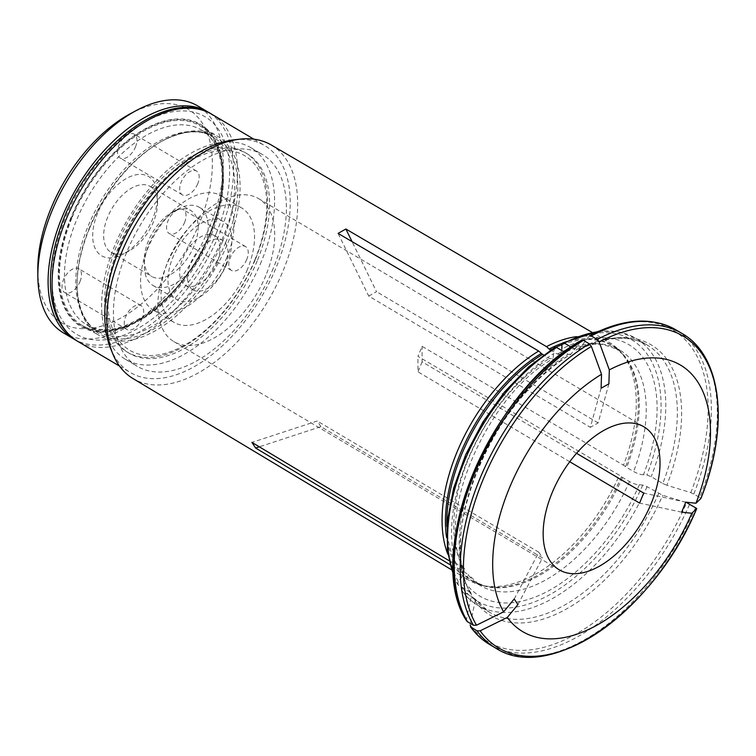 <?xml version="1.0" encoding="UTF-8"?>
<svg xmlns="http://www.w3.org/2000/svg" width="756" height="756" viewBox="0 0 756 756"><rect width="100%" height="100%" fill="white"/><g stroke="black" fill="none" stroke-linecap="round" stroke-linejoin="round"><path stroke-width="0.57" stroke-dasharray="3.78 2.83" d="M254.706 260.244A113.022 63.693 -59.4 0 1 117.104 337.932A113.022 63.693 -59.4 0 1 190.106 160.811A113.022 63.693 -59.4 0 1 254.706 260.244M255.245 259.733A115.885 65.299 -59.4 0 1 127.084 352.012A115.885 65.299 -59.4 0 1 129.938 219.023A115.885 65.299 -59.4 0 1 245.18 152.589A115.885 65.299 -59.4 0 1 255.245 259.733M107.749 216.953A38.32 21.593 120.6 0 0 111.075 252.391A38.32 21.593 120.6 0 0 128.993 251.03A38.32 21.593 120.6 0 0 153.449 221.877A38.32 21.593 120.6 0 0 157.55 202.806A38.32 21.593 120.6 0 0 150.123 186.439A38.32 21.593 120.6 0 0 107.749 216.953M97.609 213.192A46.078 25.969 120.6 0 0 123.162 254.167A46.078 25.969 120.6 0 0 157.494 196.182A46.078 25.969 120.6 0 0 133.869 175.307A46.078 25.969 120.6 0 0 97.609 213.192M203.373 249.376A45.426 25.6 -59.4 0 1 153.128 285.56A45.426 25.6 -59.4 0 1 144.33 266.15A45.426 25.6 -59.4 0 1 178.18 208.987A45.426 25.6 -59.4 0 1 199.423 207.38A45.426 25.6 -59.4 0 1 203.373 249.376M194.084 245.936A38.32 21.593 -59.4 0 1 151.701 276.45A38.32 21.593 -59.4 0 1 144.273 260.083A38.32 21.593 -59.4 0 1 172.831 211.86A38.32 21.593 -59.4 0 1 190.758 210.499A38.32 21.593 -59.4 0 1 194.084 245.936M197.694 183.84A13.854 7.806 -59.4 0 1 182.376 194.868A13.854 7.806 -59.4 0 1 182.716 178.974A13.854 7.806 -59.4 0 1 196.494 171.036A13.854 7.806 -59.4 0 1 197.694 183.84M135.475 146.995A13.854 7.806 120.6 0 0 134.275 134.19A13.854 7.806 120.6 0 0 120.497 142.128A13.854 7.806 120.6 0 0 120.157 158.023A13.854 7.806 120.6 0 0 135.475 146.995M142.222 318.418A13.854 7.806 -59.4 0 1 126.904 329.446A13.854 7.806 -59.4 0 1 127.254 313.56A13.854 7.806 -59.4 0 1 141.022 305.613A13.854 7.806 -59.4 0 1 142.222 318.418M80.004 281.572A13.854 7.806 120.6 0 0 78.804 268.767A13.854 7.806 120.6 0 0 65.025 276.705A13.854 7.806 120.6 0 0 64.685 292.6A13.854 7.806 120.6 0 0 80.004 281.572M246.777 259.393A13.854 7.806 -59.4 0 1 231.459 270.421A13.854 7.806 -59.4 0 1 231.799 254.526A13.854 7.806 -59.4 0 1 245.577 246.588A13.854 7.806 -59.4 0 1 246.777 259.393M184.559 222.547A13.854 7.806 120.6 0 0 183.358 209.743A13.854 7.806 120.6 0 0 169.58 217.681A13.854 7.806 120.6 0 0 169.24 233.576A13.854 7.806 120.6 0 0 184.559 222.547M71.206 217.993A116.755 65.791 120.6 0 0 97.297 331.119A116.755 65.791 120.6 0 0 210.47 232.971A116.755 65.791 120.6 0 0 184.379 119.835A116.755 65.791 120.6 0 0 71.206 217.993M37.8 269.92A124.097 69.93 120.6 0 0 123.927 316.263A124.097 69.93 120.6 0 0 212.313 167.01A124.097 69.93 120.6 0 0 130.278 113.759M63.409 332.867A131.856 74.305 120.6 0 0 209.232 227.868A131.856 74.305 120.6 0 0 197.788 105.963M209.894 113.202A131.856 74.305 -59.4 0 1 219.429 233.916A131.856 74.305 -59.4 0 1 75.591 340.011M226.998 263.371A45.426 25.6 -59.4 0 1 176.762 299.546A45.426 25.6 -59.4 0 1 177.877 247.41A45.426 25.6 -59.4 0 1 223.058 221.366A45.426 25.6 -59.4 0 1 226.998 263.371M217.085 262.304A28.813 16.235 -59.4 0 1 185.229 285.248A28.813 16.235 -59.4 0 1 185.938 252.183A28.813 16.235 -59.4 0 1 214.591 235.674A28.813 16.235 -59.4 0 1 217.085 262.304M224.967 266.972A28.813 16.235 -59.4 0 1 193.101 289.907A28.813 16.235 -59.4 0 1 193.819 256.851A28.813 16.235 -59.4 0 1 222.462 240.332A28.813 16.235 -59.4 0 1 224.967 266.972M247.429 269.382A66.481 37.46 -59.4 0 1 173.908 322.33A66.481 37.46 -59.4 0 1 175.543 246.031A66.481 37.46 -59.4 0 1 241.655 207.919A66.481 37.46 -59.4 0 1 247.429 269.382M226.951 257.257A66.481 37.46 -59.4 0 1 153.43 310.196A66.481 37.46 -59.4 0 1 155.075 233.906A66.481 37.46 -59.4 0 1 221.177 195.795A66.481 37.46 -59.4 0 1 226.951 257.257M257.201 260.896A115.885 65.299 -59.4 0 1 129.049 353.175A115.885 65.299 -59.4 0 1 131.903 220.185A115.885 65.299 -59.4 0 1 247.136 153.751A115.885 65.299 -59.4 0 1 257.201 260.896M448.951 560.612L451.634 562.228A138.074 77.811 -59.4 0 1 447.826 554.195M271.177 144.944A135.702 76.479 -59.4 0 1 283.188 270.553A135.702 76.479 -59.4 0 1 132.886 378.482M576.658 336.637A138.074 77.811 -59.4 0 1 609.289 342.411A138.074 77.811 -59.4 0 1 620.572 351.795A138.074 77.811 -59.4 0 1 623.511 465.195L422.094 346.333L417.964 356.36L619.372 475.222A138.074 77.811 -59.4 0 1 482.233 585.409A138.074 77.811 -59.4 0 1 468.578 580.032A138.074 77.811 -59.4 0 1 455.292 567.86L449.858 564.6M234.086 139.841A131.856 74.305 -59.4 0 1 264.695 145.587A131.856 74.305 -59.4 0 1 276.148 267.501A131.856 74.305 -59.4 0 1 130.325 372.5A131.856 74.305 -59.4 0 1 110.574 348.412M681.638 512.171L639.576 503.09M658.656 493.545A155.122 87.412 -59.4 0 1 489.227 612.067A155.122 87.412 -59.4 0 1 473.795 597.911L474.673 598.705L475.146 601.19A413667.381 329141.459 147 0 0 470.119 624.9A181.166 102.088 -59.4 0 0 686.694 502.617A413667.296 84984.757 22.4 0 0 662.7 495.303L647.079 486.694L642.732 485.078L639.359 484.719C637.128 484.917 633.83 483.868 629.474 481.553L622.538 477.442A6.643 1.361 -157.6 0 1 621.451 476.734L619.372 475.222M569.75 461.746L417.964 371.857L417.964 356.36M576.554 453.298L422.103 361.831L422.094 346.333M422.103 361.831L417.964 371.857M685.768 502.145L643.706 493.063M261.444 261.349A122.992 69.306 -59.4 0 1 125.42 359.289A122.992 69.306 -59.4 0 1 128.454 218.144A122.992 69.306 -59.4 0 1 250.765 147.637A122.992 69.306 -59.4 0 1 261.444 261.349M273.256 268.342A122.992 69.306 -59.4 0 1 137.242 366.291A122.992 69.306 -59.4 0 1 140.266 225.146A122.992 69.306 -59.4 0 1 262.578 154.63A122.992 69.306 -59.4 0 1 273.256 268.342M265.838 275.486A83.103 46.834 -59.4 0 1 173.937 341.655A83.103 46.834 -59.4 0 1 166.717 264.827A83.103 46.834 -59.4 0 1 258.618 198.648A83.103 46.834 -59.4 0 1 265.838 275.486M601.105 388.215L590.351 427.32L368.748 296.097L338.083 233.406M554.923 347.363L554.195 348.8L552.995 358.769L549.499 358.448L543.507 354.904M466.707 620.959L466.461 619.268A413667.211 329141.326 147 0 1 471.489 595.567L471.177 593.337L470.137 592.288A155.122 87.412 -59.4 0 1 568.219 354.337L564.26 351.994M568.219 354.337L570.997 354.148A157.343 88.669 120.6 0 0 471.489 595.567M471.186 593.337C434.587 539.945 492.553 397.344 570.553 354.555L570.997 354.148A413667.381 244156.692 -119.4 0 1 581.364 340.493L581.714 340.181M368.748 296.097L376.535 291.693L352.022 241.57M470.137 592.288L457.815 584.634L458.278 581.534L461.784 577.282L464.808 569.315L456.303 563.607A6.643 5.283 -33 0 0 454.932 563.05L451.634 562.228M461.784 577.282A146.144 82.357 -59.4 0 1 554.063 353.421M473.795 597.911L462.228 591.06L461.935 587.166L465.441 582.914L468.181 574.513L459.96 569.24A6.643 5.283 -33 0 0 458.59 568.682L455.292 567.86M571.101 347.042L576.006 349.943A155.122 87.412 -59.4 0 1 647.306 345.114A155.122 87.412 -59.4 0 1 662.785 483.519L651.218 476.667L646.871 475.051L643.498 474.692A146.144 82.357 -59.4 0 0 561.85 349.017L560.64 354.451L557.285 354.054L550.548 350.056M643.498 474.692C641.258 474.891 637.97 473.842 633.613 471.527L626.667 467.416A6.643 1.361 -157.6 0 1 625.581 466.707L623.511 465.195M681.912 333.405A182.829 103.024 -59.4 0 1 699.801 497.429L690.823 492.6A413667.296 84984.757 22.4 0 0 666.839 485.276A157.343 88.669 120.6 0 0 578.784 349.745L576.006 349.943M699.801 497.429L700.859 498.535M608.901 383.821L598.138 422.925L590.351 427.32M514.231 598.988L538.858 552.258L542.515 557.89L320.903 426.658L259.308 446.815M517.888 604.62L542.515 557.89M320.903 426.658L317.246 421.026L251.946 442.392M462.228 591.06L461.585 590.464C466.074 596.607 471.432 601.521 477.65 605.216A155.122 87.412 -59.4 0 1 462.228 591.06M639.359 484.719A146.144 82.357 -59.4 0 1 465.441 582.914M597.59 331.79A155.122 87.412 -59.4 0 1 635.739 338.263L647.306 345.114C629.077 334.549 606.047 336.24 578.236 350.217L578.784 349.745A413667.296 244156.635 -119.4 0 1 589.151 336.099A181.166 102.088 -59.4 0 1 690.823 492.6M662.785 483.519L666.839 485.276M538.858 552.258L317.246 421.026M598.138 422.925L376.535 291.693M89.473 228.558A115.885 65.299 120.6 0 0 77.084 286.203A115.885 65.299 120.6 0 0 99.537 335.702A115.885 65.299 120.6 0 0 214.78 269.268A115.885 65.299 120.6 0 0 217.633 136.278A115.885 65.299 120.6 0 0 163.428 140.38A115.885 65.299 120.6 0 0 89.473 228.558M71.896 218.144A115.885 65.299 120.6 0 0 81.95 325.288A115.885 65.299 120.6 0 0 210.111 233.009A115.885 65.299 120.6 0 0 200.047 125.865A115.885 65.299 120.6 0 0 71.896 218.144M210.839 232.99A117.454 66.188 -59.4 0 1 67.842 313.721A117.454 66.188 -59.4 0 1 143.706 129.654A117.454 66.188 -59.4 0 1 210.839 232.99M695.671 507.456A182.829 103.024 -59.4 0 1 495.596 648.034M489.661 644.518A182.829 103.024 120.6 0 0 689.737 503.94M211.964 114.354A131.856 74.305 -59.4 0 1 223.407 236.269A131.856 74.305 -59.4 0 1 77.594 341.268M216.169 233.576A126.318 71.187 -59.4 0 1 62.37 320.412A126.318 71.187 -59.4 0 1 143.971 122.444A126.318 71.187 -59.4 0 1 216.169 233.576M463.239 567.718A136.845 77.112 -59.4 0 1 549.499 358.448M454.932 563.05A137.072 77.244 -59.4 0 1 446.607 537.658M456.303 563.607A136.845 77.112 -59.4 0 1 446.909 526.781M466.461 619.268A181.166 102.088 -59.4 0 1 461.803 609.95M629.474 481.553A136.845 77.112 -59.4 0 1 480.277 585.522A136.845 77.112 -59.4 0 1 466.896 573.35M622.538 477.442A136.845 77.112 -59.4 0 1 473.332 581.411A136.845 77.112 -59.4 0 1 459.96 569.24M557.285 354.054A136.845 77.112 -59.4 0 1 619.731 350.028A136.845 77.112 -59.4 0 1 633.613 471.527M552.182 349.007A136.845 77.112 -59.4 0 1 555.972 347.212M561.982 344.727A136.845 77.112 -59.4 0 1 612.785 345.917A136.845 77.112 -59.4 0 1 626.667 467.416M693.866 493.914A182.829 103.024 120.6 0 0 675.977 329.899M561.991 344.405A151.805 85.541 -59.4 0 1 646.871 475.051M458.571 585.437A155.122 87.412 -59.4 0 1 453.638 574.881M458.278 581.534A151.805 85.541 -59.4 0 1 554.195 348.8M599.007 331.147L618.578 331.818L635.739 338.263A155.122 87.412 -59.4 0 1 651.218 476.667M647.079 486.694A155.122 87.412 -59.4 0 1 477.65 605.216L489.227 612.067L474.664 598.695M642.732 485.078A151.805 85.541 -59.4 0 1 461.935 587.166M621.451 476.734A137.072 77.244 -59.4 0 1 485.324 586.089A137.072 77.244 -59.4 0 1 458.59 568.682M562.407 343.215A137.072 77.244 -59.4 0 1 622.651 354.177A137.072 77.244 -59.4 0 1 625.581 466.707M475.146 601.19A157.343 88.669 120.6 0 0 662.7 495.303M222.651 241.258A113.022 63.693 -59.4 0 1 97.656 331.26A113.022 63.693 -59.4 0 1 100.444 201.559A113.022 63.693 -59.4 0 1 212.833 136.76A113.022 63.693 -59.4 0 1 222.651 241.258M225.647 242.657A114.317 64.421 120.6 0 0 162.256 141.013A114.317 64.421 120.6 0 0 89.293 228A114.317 64.421 120.6 0 0 77.065 284.861A114.317 64.421 120.6 0 0 135.683 336.666A114.317 64.421 120.6 0 0 225.647 242.657M211.349 234.568A113.022 63.693 -59.4 0 1 86.364 324.57A113.022 63.693 -59.4 0 1 89.151 194.868A113.022 63.693 -59.4 0 1 201.54 130.07A113.022 63.693 -59.4 0 1 211.349 234.568M157.55 202.806L157.494 196.182M128.993 251.03L123.162 254.167M144.273 260.083L144.33 266.15M172.831 211.86L178.18 208.987M196.494 171.036L134.275 134.19M182.376 194.868L120.157 158.023M141.022 305.613L78.804 268.767M126.904 329.446L64.685 292.6M245.577 246.588L183.358 209.743M231.459 270.421L169.24 233.576M153.128 285.56L176.762 299.546M199.423 207.38L223.058 221.366M185.229 285.248L193.101 289.907M214.591 235.674L222.462 240.332M153.43 310.196L173.908 322.33M221.177 195.795L241.655 207.919M111.075 252.391L151.701 276.45M150.123 186.439L190.758 210.499M127.084 352.012L129.049 353.175M245.18 152.589L247.136 153.751M451.294 569.646L468.578 580.032M591.872 332.243L609.289 342.411M119.505 366.084L130.325 372.5M253.874 139.18L264.695 145.587M125.42 359.289L137.242 366.291M250.765 147.637L262.578 154.63M464.817 569.306C433.197 523.218 484.227 396.588 552.995 358.769M482.233 585.409L485.324 586.089L473.332 581.411L480.277 585.522L468.191 574.503M560.65 354.451C576.478 346.409 590.653 343.12 603.193 344.594L619.731 350.028L612.785 345.917L622.651 354.177L620.572 351.795M453.751 576.431L457.786 584.634M173.937 341.655L559.242 569.826M258.618 198.648L643.932 426.819M163.428 140.38L162.256 141.013C182.867 130.486 199.726 129.068 212.833 136.76L201.54 130.07C207.324 133.481 211.992 138.641 215.545 145.558C218.871 152.098 220.95 159.96 221.782 169.127C223.332 188.424 219.363 209.762 209.894 233.16C184.719 299.045 115.961 346.418 86.364 324.57L97.656 331.26C84.606 323.464 77.745 307.994 77.065 284.861L77.084 286.203M81.95 325.288L99.537 335.702M200.047 125.865L217.633 136.278"/><path stroke-width="1.13" d="M207.985 112.001L197.788 105.963A131.856 74.305 120.6 0 0 136.108 110.631L130.278 113.759A124.097 69.93 120.6 0 0 51.077 208.193A124.097 69.93 120.6 0 0 37.8 269.92L37.857 276.545A131.856 74.305 120.6 0 0 63.409 332.867L73.615 338.915A131.856 74.305 -59.4 0 1 76.866 187.592A131.856 74.305 -59.4 0 1 207.985 112.001A131.856 74.305 -59.4 0 1 209.894 113.202M136.108 110.631A131.856 74.305 120.6 0 0 51.966 210.962A131.856 74.305 120.6 0 0 37.857 276.545M75.591 340.011A131.856 74.305 -59.4 0 1 73.615 338.915M477.064 630.873L470.468 626.752C475.807 634.171 482.205 640.086 489.661 644.518L495.596 648.034A182.829 103.024 -59.4 0 1 477.064 630.873L480.145 630.835A403372.456 320950.133 -33 0 0 507.276 617.454A154.867 87.271 -59.4 0 0 691.825 513.258L681.638 512.171L685.768 502.145L695.955 503.241A154.867 87.271 -59.4 0 0 609.317 369.882A403372.522 238080.408 60.6 0 0 599.187 342.033A181.166 102.088 -59.4 0 1 700.859 498.535A403372.579 82869.79 -157.6 0 1 695.955 503.241M495.596 648.034C550.349 684.369 654.97 610.101 696.758 508.514L686.694 502.617M447.826 554.195A138.074 77.811 -59.4 0 1 538.65 351.049A138.074 77.811 -59.4 0 1 538.688 351.02L338.083 233.406L538.65 351.049M451.294 569.646L132.886 378.482A135.702 76.479 -59.4 0 1 112.776 353.836A135.702 76.479 -59.4 0 1 201.748 153.43A135.702 76.479 -59.4 0 1 239.898 139.17A135.702 76.479 -59.4 0 1 271.177 144.944L591.872 332.243M338.083 233.406L345.87 229.002L546.475 346.626A138.074 77.811 -59.4 0 1 576.658 336.637M259.308 446.815L255.604 448.024L449.858 564.6M255.604 448.024L251.946 442.392L448.951 560.612M112.776 353.836L110.574 348.412A131.856 74.305 -59.4 0 1 133.576 221.177A131.856 74.305 -59.4 0 1 234.086 139.841L239.898 139.17M480.145 630.835A181.166 102.088 -59.4 0 0 696.72 508.561A403372.579 82869.79 -157.6 0 1 691.825 513.258M576.554 453.298L643.706 493.063L639.576 503.09L569.75 461.746M543.507 354.904L542.553 354.337A6.643 3.922 60.6 0 1 541.334 353.43L538.688 351.02M564.26 351.994L556.643 347.486L554.923 347.363M583.452 340.351A182.829 103.024 120.6 0 0 467.473 621.734L473.407 625.25A182.829 103.024 -59.4 0 1 589.387 343.867L583.452 340.351L581.364 340.493A181.166 102.088 -59.4 0 0 461.803 609.95M589.387 343.867L591.39 346.437A403372.579 238080.446 60.6 0 1 601.53 374.277L601.105 388.215L608.901 383.821L609.317 369.882M352.022 241.57L345.87 229.002M467.473 621.734L466.707 620.959C422.235 554.772 490.219 390.748 581.704 340.181M550.548 350.056L550.34 349.943A6.643 3.922 60.6 0 1 549.13 349.026L546.475 346.626M599.187 342.033L597.174 339.463L591.239 335.947L589.557 335.758C623.001 318.408 651.804 316.462 675.977 329.899A182.829 103.024 120.6 0 0 591.239 335.947M597.174 339.463A182.829 103.024 -59.4 0 1 681.912 333.405C722.282 356.123 729.625 426.904 700.897 498.478L700.859 498.535M473.407 625.25L476.488 625.212A403372.579 320950.237 -33 0 0 503.619 611.831A154.867 87.271 -59.4 0 1 601.53 374.277M507.276 617.454L517.888 604.62L514.231 598.988L503.619 611.831M571.101 347.042L564.43 343.092L562.766 342.931L561.991 344.405L561.85 349.017M552.031 492.997A83.103 46.834 -59.4 0 1 643.932 426.819A83.103 46.834 -59.4 0 1 641.882 522.188A83.103 46.834 -59.4 0 1 559.242 569.826A83.103 46.834 -59.4 0 1 552.031 492.997M489.661 644.518A182.829 103.024 120.6 0 1 471.13 627.357L470.119 624.9M119.505 366.084L77.594 341.268A131.856 74.305 -59.4 0 1 80.845 189.945A131.856 74.305 -59.4 0 1 211.964 114.354L253.874 139.18M446.607 537.658A137.072 77.244 -59.4 0 1 541.334 353.43M446.909 526.781A136.845 77.112 -59.4 0 1 542.553 354.337M550.34 349.943A136.845 77.112 -59.4 0 1 552.182 349.007M555.972 347.212A136.845 77.112 -59.4 0 1 561.982 344.727M476.488 625.212A181.166 102.088 -59.4 0 1 591.39 346.437M453.638 574.881A155.122 87.412 -59.4 0 1 556.643 347.486M564.43 343.092A155.122 87.412 -59.4 0 1 597.59 331.79M549.13 349.026A137.072 77.244 -59.4 0 1 562.407 343.215M77.594 341.268C59.951 330.013 50.888 310.593 50.397 283.018C50.246 265.271 53.742 246.428 60.886 226.507C87.186 148.762 168.04 85.579 211.964 114.354M675.977 329.899L681.912 333.405M554.876 347.335L528.879 366.679L504.45 392.014L482.99 421.895L465.705 454.611L453.609 488.291L447.372 521.007L447.401 550.944L453.751 576.431M599.007 331.147L562.766 342.884"/></g></svg>
